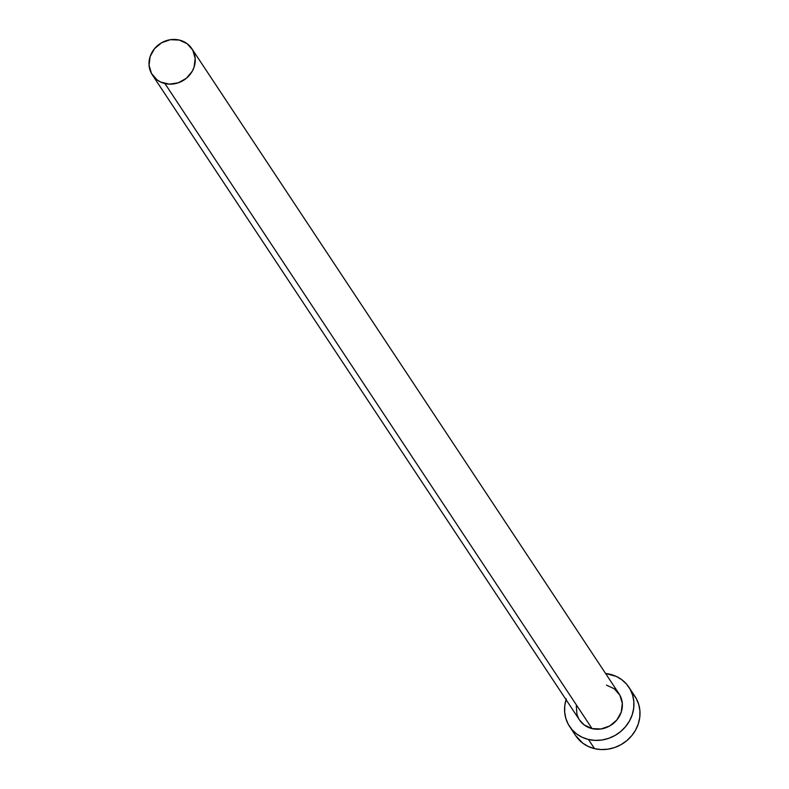 <?xml version="1.0" encoding="UTF-8"?>
<svg xmlns="http://www.w3.org/2000/svg" width="789" height="789" viewBox="0 0 789 789"><rect width="100%" height="100%" fill="white"/><g stroke="black" fill="none" stroke-linecap="round" stroke-linejoin="round"><path stroke-width="1.18" d="M606.445 685.118L614.306 688.787L619.878 695.208L622.314 703.394L621.239 712.122L616.811 720.041L609.71 725.959L601.021 728.967L592.056 728.612A23.709 21.757 -33.5 0 0 617.373 719.341A23.709 21.757 -33.5 0 0 619.02 693.778L191.885 48.711A23.709 21.757 146.5 0 1 190.238 74.274A23.709 21.757 146.5 0 1 164.931 83.545L592.056 728.612L584.195 724.943L579.432 719.874M152.346 74.896L579.481 719.953A23.709 21.757 -33.5 0 0 592.056 728.612L164.931 83.545A23.709 21.757 146.5 0 1 152.346 74.896A23.709 21.757 146.5 0 1 153.993 49.332A23.709 21.757 146.5 0 1 179.31 40.061A23.709 21.757 146.5 0 1 191.885 48.711M569.599 726.501L575.664 735.654A35.564 32.635 -33.5 0 0 594.531 748.643A35.564 32.635 -33.5 0 0 632.502 734.737A35.564 32.635 -33.5 0 0 634.967 696.391L628.902 687.229A35.564 32.635 146.5 0 1 626.436 725.574A35.564 32.635 146.5 0 1 588.466 739.48L594.531 748.643L588.466 739.48A35.564 32.635 146.5 0 1 569.599 726.501A35.564 32.635 146.5 0 1 566.058 699.665M566.275 698.975L564.806 705.494L564.658 712.063L565.841 718.424L568.307 724.351L571.966 729.598L576.67 733.977L582.243 737.311L588.466 739.48L595.103 740.388L601.908 740.013L608.605 738.366L614.947 735.506L620.677 731.541L625.588 726.63L629.494 720.959L632.226 714.745L633.705 708.236L633.843 701.668L632.67 695.296L630.194 689.379L626.545 684.122L621.84 679.743L616.268 676.41L605.587 673.49A35.564 32.635 146.5 0 1 610.035 674.25A35.564 32.635 146.5 0 1 628.902 687.229M578.623 718.523L576.976 714.578L576.286 705.948M575.585 735.535L582.726 743.139L588.308 746.473L594.531 748.643L601.169 749.55L607.974 749.175L614.67 747.518L621.012 744.658L626.742 740.693L631.654 735.792L635.559 730.121L638.291 723.908L639.761 717.388L639.909 710.82L638.725 704.459L636.259 698.531L632.61 693.284M179.31 40.061L170.345 39.697L161.656 42.714L154.555 48.622L150.127 56.542L149.052 65.27L151.488 73.466L157.06 79.876L160.778 82.105L169.349 84.157L178.353 82.806L186.401 78.249L192.279 71.197L194.104 67.055L195.179 58.337L192.753 50.141L187.171 43.72L179.31 40.061"/></g></svg>
